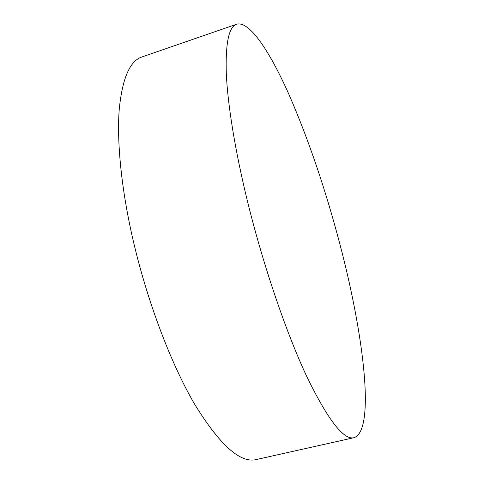 <?xml version="1.0" encoding="UTF-8"?>
<svg xmlns="http://www.w3.org/2000/svg" width="484" height="484" viewBox="0 0 484 484"><rect width="100%" height="100%" fill="white"/><g stroke="black" fill="none" stroke-linecap="round" stroke-linejoin="round"><path stroke-width="0.73" d="M236.682 24.2L141.927 56.967C129.881 60.875 122.313 78.354 119.233 109.414C116.813 140.765 121.042 186.177 132.047 235.563C146.041 298.114 170.344 362.631 194.507 404.007C219.688 444.911 240.239 463.43 256.169 459.576L354.016 437.693C375.711 430.451 363.526 334.196 340.21 245.4C325.641 189.728 308.483 139.259 288.742 93.987C269.691 51.371 249.49 20.655 236.682 24.2C228.841 26.614 225.387 43.136 226.312 73.756C227.728 104.762 235.091 150.706 247.512 201.423C263.278 265.662 286.31 332.95 306.844 376.691C328.007 420.009 343.731 440.343 354.016 437.693"/></g></svg>
